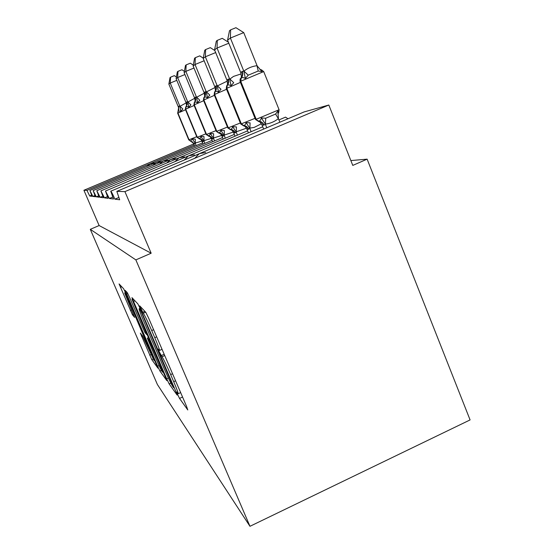 <?xml version="1.0" encoding="UTF-8"?>
<svg xmlns="http://www.w3.org/2000/svg" width="554" height="554" viewBox="0 0 554 554"><rect width="100%" height="100%" fill="white"/><g stroke="black" fill="none" stroke-linecap="round" stroke-linejoin="round"><path stroke-width="0.83" d="M177.64 394.503L179.531 398.416L187.778 409.953L186.518 406.255L148.576 317.982L145.827 312.366L139.691 305.836L143.285 313.239C144.788 315.364 147.599 321.133 151.706 330.537L154.774 337.677C158.015 345.287 159.594 349.546 159.51 350.453L158.271 349.11L159.275 351.832L162.017 356.776C163.693 359.311 166.574 365.245 170.66 374.594L173.693 381.658C176.795 388.936 178.284 392.959 178.159 393.728L176.691 391.934L177.64 394.503M140.342 333.113L151.789 359.629L157.925 368.168L125.744 293.17L123.604 288.724L119.082 283.932L132.427 314.769L134.608 317.414L124.671 292.921L130.467 304.825L154.06 360.536L142.634 336.105L140.342 333.113M304.042 111.95L328.82 105.025L352.78 165.411L367.129 159.157L470.083 419.918L249.965 526.3L135.848 259.888L151.166 253.22L124.92 191.622L116.839 191.359L119.678 199.772L114.9 199.17C112.607 193.935 111.222 191.275 110.752 191.199L113.501 198.997L109.339 198.477L105.502 191.012L108.113 198.318L104.457 197.861L100.89 190.86L103.376 197.73L100.135 197.321L96.805 190.714L99.173 197.203L96.285 196.836L93.155 190.59L95.427 196.732L92.837 196.407L89.887 190.479L92.061 196.31L89.72 196.019L86.95 190.368L83.917 190.264L193.706 143.943M249.965 526.3L157.391 384.511L90.295 229.328L135.848 259.888M166.699 378.784L169.164 383.922L177.121 395.05L175.888 391.519L140.425 309.125L137.904 303.938L131.942 297.63L166.699 378.784L168.368 378.022M166.809 380.633L159.905 370.972L157.634 366.222L125.079 290.324L127.254 292.602L129.491 297.242L144.871 332.379L146.678 334.588L145.307 330.96L132.011 299.292L166.899 380.591M91.597 195.223L89.72 196.019M202.674 142.849L89.921 190.465M160.778 161.678L156.2 162.467L152.862 165.362M154.407 162.973L150.065 163.721L146.928 166.387M94.914 195.527L92.837 196.407M212.078 140.342L93.197 190.576M167.827 160.238L162.994 161.076L159.427 164.24M98.605 195.86L96.285 196.836M222.563 137.544L96.853 190.694M175.687 158.638L170.549 159.524L166.74 163.001M102.739 196.22L100.135 197.321M234.321 134.4L100.946 190.832M184.482 156.844L179.018 157.786L174.925 161.623M107.4 196.615L104.457 197.861M247.61 130.848L105.572 190.985M194.412 154.822L188.561 155.833L184.157 160.092M112.691 197.051L109.339 198.477M262.741 126.79L110.835 191.165M205.693 152.523L199.412 153.61L194.669 158.347M287.997 118.757L285.525 117.136L278.981 119.906M118.75 197.536L114.9 199.17M90.295 229.328L99.124 225.547L83.917 190.264M99.124 225.547L151.166 253.22M328.82 105.025L124.92 191.622M350.862 160.57L367.129 159.157M173.637 387.682L141.845 313.356L140.086 309.728L139.102 308.793C139.096 309.811 140.661 313.993 143.798 321.355L164.427 369.248C168.215 377.939 170.957 383.624 172.64 386.304L173.637 387.682M156.062 358.874C159.607 366.956 161.782 371.402 162.585 372.212L159.102 362.967L149.151 340.447L147.309 338.148L156.062 358.874M257.091 65.691L243.732 32.603L230.395 38.046L227.576 40.158L240.831 72.823L241.911 71.542L243.926 71.106C247.797 68.087 252.146 66.286 256.973 65.697L261.973 71.577L258.226 71.03L248.254 75.171L245.38 78.467C243.282 77.415 241.89 77.304 241.205 78.121L240.713 81.196L256.204 119.297L279.084 109.727L263.704 71.577L240.36 81.376L255.816 119.415L258.663 121.111C259.722 121.215 260.629 120.163 261.398 117.954L265.698 118.231L275.594 114.048L277.873 110.994L278.704 112.524L279.084 109.727M227.576 40.158L229.488 30.754L230.616 29.861L230.395 38.046L243.829 71.182M279.902 122.192L278.35 118.66C274.528 121.672 270.22 123.5 265.428 124.131L263.683 125.197L261.931 124.795L263.669 129.075M266.772 127.759L265.304 124.138M277.873 110.994L278.44 118.577M259.722 69.215L261.19 69.811L261.973 71.577M242.271 71.348C243.171 73.834 242.811 76.092 241.205 78.121L240.484 78.71C240.138 78.557 240.007 79.499 240.076 81.542L255.498 119.47L258.663 121.111C261.197 121.388 263.005 122.718 264.078 125.093M255.505 119.484L258.282 121.222C260.809 121.499 262.61 122.829 263.683 125.197M258.157 121.257L259.999 122.06L261.931 124.795M265.207 123.895L261.398 117.954M240.935 73.066L241.433 77.131L240.775 78.343M243.933 71.431L245.38 78.467M230.616 29.861L235.935 27.7L243.732 32.603M228.816 43.226L217.036 48.039L214.578 49.881L227.112 80.607L227.95 79.229L229.73 79.174L233.518 76.41L241.191 73.883M214.578 49.881L216.309 41.141L217.3 40.359L217.036 48.039L229.633 78.945M261.377 123.75L254.238 127.399L249.695 128.14L248.386 129.331L246.828 128.93L248.434 132.856M251.142 131.707L249.785 128.369M229.723 78.869L233.733 82.684L231.066 85.752C229.127 84.762 227.86 84.637 227.265 85.378L226.808 88.252L241.343 123.833L255.034 118.334M228.262 79.056C229.1 81.376 228.767 83.488 227.265 85.378L226.662 85.877L226.267 88.543L240.748 123.978L241.343 123.833L243.649 125.523C244.591 125.633 245.408 124.657 246.087 122.6L250.096 122.863L249.896 128.362M240.748 123.992L243.317 125.62L241.011 123.93L226.274 88.55M243.213 125.647L245.083 126.444L246.828 128.93M249.695 128.14L246.087 122.6M227.112 80.607L227.597 84.27L226.911 85.558M229.73 79.174L231.066 85.752M217.3 40.359L222.272 38.33L228.414 42.236M215.672 52.561L205.347 56.792L203.179 58.412L214.987 87.22L215.984 85.808L217.293 85.96L227.285 81.106M203.179 58.412L204.765 50.241L205.631 49.555L205.347 56.792L217.203 85.745M246.461 128.196L236.087 131.866L235.256 132.87L233.566 132.558L235.048 136.166M237.437 135.155L236.177 132.081M217.286 85.676L221.018 89.27L218.525 92.137C216.732 91.195 215.575 91.064 215.049 91.742L214.62 94.436L228.31 127.801L240.339 122.981M215.984 85.808C216.773 87.989 216.462 89.963 215.049 91.742L214.537 92.165L214.163 94.686L227.798 127.932L228.31 127.801L230.485 129.387C231.33 129.504 232.064 128.597 232.673 126.679L236.426 126.928L236.281 132.074M227.805 127.939L230.187 129.477L228.013 127.891L214.163 94.692M230.104 129.498L231.988 130.287L233.566 132.558M236.087 131.866L232.673 126.679M214.987 87.22L215.464 90.544L214.751 91.895M217.293 85.96L218.525 92.137M205.631 49.555L210.305 47.644L214.855 50.566M204.149 60.767L195.029 64.513L193.111 65.947L204.267 93.065L205.132 91.777L206.31 91.95L215.091 87.504M193.111 65.947L194.558 58.281L195.333 57.671L195.029 64.513L206.227 91.749M233.324 132.053L224.072 135.155L223.352 136.09L221.829 135.772L223.207 139.109M225.326 138.209L224.155 135.356M206.303 91.68L209.793 95.08L207.459 97.774C205.79 96.881 204.717 96.742 204.253 97.365L203.851 99.907L216.787 131.319L227.438 127.046M205.132 91.777C205.88 93.827 205.582 95.69 204.253 97.365L203.81 97.726M214.433 95.343L203.457 100.129L216.344 131.423L218.837 132.808C219.606 132.925 220.27 132.081 220.824 130.28L224.349 130.515L224.252 135.349M218.505 132.905L220.388 133.68L221.829 135.772M224.072 135.155L220.824 130.28M204.267 93.065L204.724 96.105L203.609 100.025L216.524 131.395L218.837 132.808C220.949 133.036 222.452 134.123 223.352 136.09M206.31 91.95L207.459 97.774M195.333 57.671L199.738 55.871L203.235 58.135M193.969 68.045L185.853 71.376L184.136 72.657L194.71 98.28L195.472 97.095L196.538 97.282L204.315 93.197M184.136 72.657L185.479 65.441L186.165 64.894L185.853 71.376L196.462 97.088M221.676 135.425L213.373 138.084L212.743 138.95L211.372 138.632L212.653 141.734M214.55 140.931L213.449 138.278M196.532 97.026L199.814 100.246L197.612 102.788C196.047 101.936 195.056 101.797 194.641 102.372L194.26 104.768L206.524 134.449L216.018 130.64M195.472 97.095L195.721 100.26L194.26 102.684L193.914 104.955M203.692 100.703L193.921 104.962L206.143 134.539L208.47 135.855C209.17 135.972 209.772 135.183 210.278 133.486L213.609 133.708L213.546 138.271M208.172 135.938L210.049 136.706L211.372 138.632M213.373 138.084L210.278 133.486M194.71 98.28L195.153 101.057L194.44 102.469M196.538 97.282L197.612 102.788M186.165 64.894L190.334 63.191L193.27 65.102M184.911 74.534L177.64 77.525L176.096 78.675L186.151 102.947L186.816 101.853L187.792 102.054L194.724 98.3M176.096 78.675L177.342 71.854L177.959 71.362L177.64 77.525L187.716 101.874M211.275 138.417L203.789 140.709L203.235 141.519L201.988 141.201L203.186 144.095M204.89 143.375L203.865 140.889M187.785 101.811L190.874 104.865L188.796 107.275C187.328 106.465 186.407 106.32 186.033 106.853L185.673 109.131L197.328 137.247L205.846 133.833M186.816 101.853L187.134 104.477L185.694 107.13L185.368 109.29M196.995 137.344L199.177 138.583C199.821 138.701 200.375 137.96 200.832 136.353L203.99 136.568L203.955 140.882M198.914 138.659L200.777 139.414L201.988 141.201M203.789 140.709L200.832 136.353M186.151 102.947L186.573 105.502L185.888 106.901M187.792 102.054L188.796 107.275M177.959 71.362L181.92 69.742L184.378 71.355M176.795 80.358L170.244 83.052L168.852 84.097L178.43 107.157L179.018 106.139L179.912 106.347L186.13 102.899M168.852 84.097L170.016 77.629L170.57 77.186L170.244 83.052L179.842 106.174M201.933 141.076L195.153 143.071L194.669 143.832L193.526 143.521L194.655 146.235M196.192 145.584L195.223 143.244M179.905 106.119L182.834 109.034L180.86 111.319L178.277 110.897L177.938 113.058L189.039 139.774L196.725 136.693M179.018 106.139L177.668 113.203M185.562 109.768L177.668 113.21L188.741 139.85L190.569 141.111L192.328 138.943L195.32 139.144L195.313 143.237M190.562 141.111L192.411 141.859L193.526 143.521M195.153 143.071L192.328 138.943M178.43 107.157L178.838 109.519L178.18 110.897M179.912 106.347L180.86 111.319M170.57 77.186L174.337 75.642L176.401 77.006M182.55 397.031L179.531 398.416M144.864 311.341L142.51 312.387M164.171 354.255L161.117 355.633M194.184 145.1L86.95 190.368M304.208 111.887L116.839 191.359M175.576 380.799L173.693 381.658M172.543 373.735L170.66 374.594M164.725 355.55L162.017 356.776M156.671 336.825L154.774 337.677M153.603 329.685L151.706 330.537M145.66 312.186L143.285 313.239M134.954 300.794L133.396 301.487M170.861 383.146L169.164 383.922M140.591 309.506L140.086 309.728M140.155 308.509L139.31 308.883M161.373 370.301L159.905 370.972M159.06 365.571L157.634 366.222M127.718 293.405L126.464 293.952M149.649 340.225L149.151 340.447M148.548 337.677L147.378 338.196M133.438 314.319L132.427 314.769M131.561 309.963L130.384 310.489M121.769 286.764L120.398 287.367M153.098 359.04L151.789 359.629M150.951 354.643L149.691 355.211M142.461 335.869L141.526 336.292M263.704 71.591L261.481 69.832M241.911 71.542C242.811 74.028 242.451 76.286 240.845 78.301L240.083 81.549M278.35 118.66L275.594 114.048M265.428 124.131L265.698 118.231M258.226 71.03L256.973 65.697M248.254 75.171L243.926 71.106M240.422 82.387L226.496 88.411L226.953 85.538C228.456 83.654 228.788 81.549 227.95 79.229M248.386 129.331C247.375 127.115 245.685 125.876 243.317 125.62L243.649 125.523C246.024 125.779 247.714 127.018 248.725 129.234M226.572 89.284L214.35 94.575L214.772 91.888C216.185 90.108 216.496 88.134 215.707 85.96M234.958 132.953C234.003 130.876 232.417 129.712 230.187 129.477L230.485 129.387C232.715 129.629 234.307 130.792 235.256 132.87M216.344 131.423L218.574 132.884C220.679 133.112 222.182 134.2 223.082 136.159M204.883 91.916C205.631 93.958 205.34 95.821 204.004 97.49M195.25 97.213L195.583 99.983L194.419 102.483L194.045 104.879L206.289 134.518L211.039 136.783L212.743 138.95M206.143 134.539L210.797 136.852L212.501 139.019M194.135 105.482L185.479 109.228L197.12 137.316L201.614 139.463L203.235 141.519M186.622 101.964L186.933 104.588L185.368 109.297L196.989 137.33L201.4 139.525L203.02 141.575M178.845 106.236L177.758 113.148L188.852 139.837L194.669 143.832M188.741 139.85L194.475 143.888M180.646 392.592L178.159 393.728M162.038 349.311L159.51 350.453M174.178 387.537L173.721 387.745M140.093 308.356L139.165 308.765M147.129 334.387L146.678 334.588M163.292 371.893L162.585 372.212M148.52 337.608L147.322 338.148M154.684 360.259L154.06 360.536M125.481 292.567L124.705 292.907M277.9 114.013L278.704 112.524M203.45 100.115L203.81 97.733"/></g></svg>

